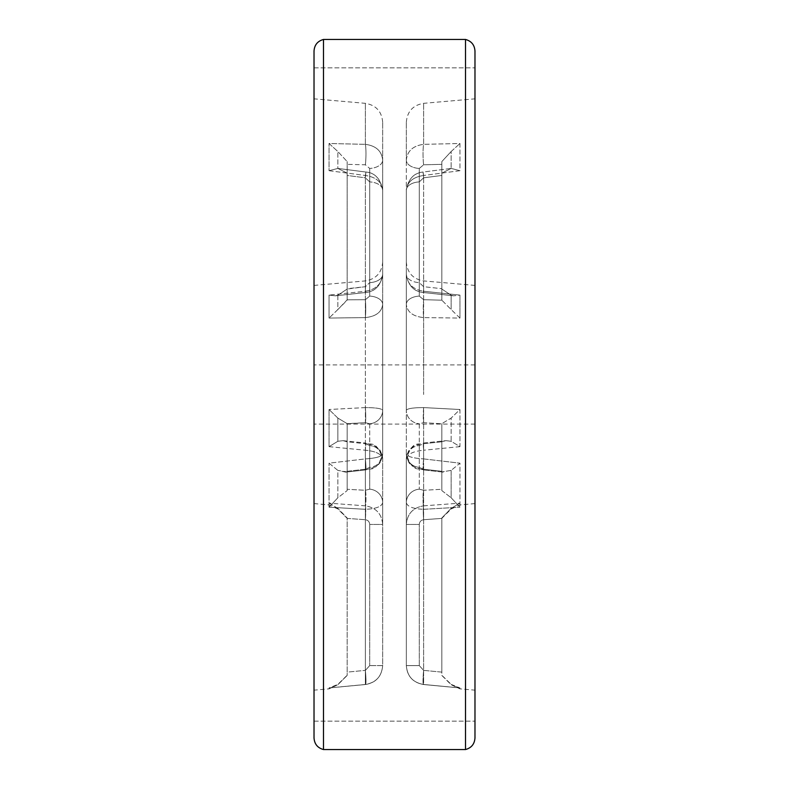 <?xml version="1.0" encoding="UTF-8"?>
<svg xmlns="http://www.w3.org/2000/svg" width="789" height="789" viewBox="0 0 789 789"><rect width="100%" height="100%" fill="white"/><g stroke="black" fill="none" stroke-linecap="round" stroke-linejoin="round"><path stroke-width="0.59" stroke-dasharray="3.94 2.96" d="M323.49 39.45L323.49 749.55M314.022 51.048L314.022 737.952M474.978 51.048L474.978 737.952M465.51 39.45L465.51 749.55M314.022 394.5L314.022 721.146L314.022 394.5M365.376 407.588L329.043 409.511L365.376 407.588C375.998 407.647 381.758 408.564 382.665 410.319A14.202 13.512 180 0 1 369.706 423.782A14.202 13.512 180 0 0 382.665 410.319L382.665 453.941C381.777 456.555 376.008 458.212 365.376 458.902A14.202 0.907 83.6 0 1 365.731 469.889L365.731 469.889A14.202 0.907 83.6 0 1 365.376 469.228L369.706 467.394A14.202 13.512 180 0 0 382.665 453.941L382.665 410.319C381.777 408.564 376.018 407.657 365.376 407.588L365.376 394.5L365.376 407.588A14.202 1.341 -93.5 0 1 365.376 422.677L369.706 423.782L365.376 422.677A14.202 1.341 86.5 0 0 365.376 407.588M329.043 446.653L365.376 450.233L329.043 446.653L329.043 409.511L329.043 446.653L337.85 441.288L342.959 440.656L337.85 441.288L329.043 446.653M365.376 505.848L329.043 503.165L365.376 505.848C376.008 507.623 381.777 513.826 382.665 524.448L369.706 524.448L382.665 524.448L382.665 665.61L369.706 665.61L382.665 665.61L382.665 458.991A14.202 13.512 180 0 0 369.706 445.538A14.202 13.512 180 0 1 382.665 458.991C381.777 454.188 376.018 451.269 365.376 450.233C375.998 451.259 381.758 454.178 382.665 458.991L382.665 524.448C381.777 513.836 376.018 507.633 365.376 505.848A14.202 1.233 94.1 0 1 365.376 519.714C368.049 520.158 369.489 521.736 369.706 524.448C369.489 521.736 368.049 520.158 365.376 519.714A14.202 1.233 94.1 0 0 365.376 505.848L365.376 450.233L365.376 505.848M329.043 170.7L365.376 175.483L329.043 170.7L337.85 168.432L347.16 173.126L347.16 161.587L347.16 173.126L337.85 168.432L337.85 151.518L347.16 161.587L337.85 151.518L337.85 168.432L329.043 170.7L329.043 143.499L365.376 144.338L329.043 143.499L337.85 151.518L329.043 143.499L329.043 170.7M459.957 170.7L423.624 175.483L459.957 170.7L459.957 143.499L423.624 144.338L459.957 143.499L459.957 170.7L451.15 168.432L441.84 173.126L441.84 161.587L441.84 289.05L451.15 295.214L441.84 289.05L441.84 300.185L451.15 309.554L441.84 300.185L441.84 288.695L423.624 286.693L419.294 282.64A14.202 8.344 0 0 1 406.335 274.325L406.335 160.128L406.335 274.325A14.202 8.344 0 0 0 419.294 282.64L423.624 286.693L441.84 288.695L441.84 161.587L441.84 173.126L451.229 168.422L423.042 172.041L423.624 175.483C413.012 177.052 407.252 181.963 406.335 190.208L406.335 304.406A14.202 8.344 0 0 1 419.294 296.092A14.202 8.344 0 0 0 406.335 304.406L406.335 190.208A14.202 8.344 0 0 1 419.294 181.894A14.202 8.344 -0 0 0 406.335 190.208C407.223 181.973 412.992 177.071 423.624 175.483L423.624 394.5L423.624 175.483L423.042 172.041C413.702 173.116 408.13 179.172 406.335 190.208L406.335 453.941C407.223 456.555 412.992 458.212 423.624 458.902C413.012 458.212 407.252 456.565 406.335 453.941L406.335 410.319A14.202 13.512 180 0 0 419.294 423.782A14.202 13.512 180 0 1 406.335 410.319C407.223 408.564 412.982 407.657 423.624 407.588L459.957 409.511L423.624 407.588C413.002 407.647 407.242 408.564 406.335 410.319L406.335 304.406C407.223 312.049 412.982 316.448 423.624 317.592A14.202 1.598 90.4 0 1 423.624 299.702L419.294 296.092L423.624 299.702L441.84 300.185L423.624 299.702A14.202 1.598 -89.6 0 0 423.624 317.592C413.002 316.468 407.242 312.069 406.335 304.406L406.335 190.208C408.317 178.935 413.88 172.88 423.042 172.041L451.229 168.422L459.957 170.7M474.978 394.5L474.978 721.146L474.978 394.5M459.957 446.653L423.624 450.233L459.957 446.653L451.15 441.288L446.041 440.656L441.84 441.662L446.041 440.656L451.15 441.288L451.15 418.081L441.84 423.644L451.15 418.081L451.15 441.288L459.957 446.653L459.957 409.511L451.15 418.081L459.957 409.511L459.957 446.653M423.624 505.848L459.957 503.165L423.624 505.848A14.202 1.233 -94.1 0 0 423.624 519.714C420.951 520.158 419.511 521.736 419.294 524.448L406.335 524.448L419.294 524.448C419.511 521.736 420.951 520.158 423.624 519.714A14.202 1.233 -94.1 0 1 423.624 505.848L423.624 450.233A14.202 0.582 -96 0 1 423.368 443.043A14.202 0.582 -96 0 1 423.624 443.714L419.294 445.538A14.202 13.512 180 0 0 406.335 458.991A14.202 13.512 180 0 1 419.294 445.538L423.624 443.714L441.84 441.791L441.84 423.644L441.84 441.791L423.624 443.714A14.202 0.582 84 0 0 423.368 443.043C419.561 446.081 412.775 438.437 406.335 458.991L406.335 502.613L406.335 458.991C407.223 454.188 412.982 451.269 423.624 450.233A14.202 0.582 84 0 1 423.368 443.043L446.041 440.656L423.368 443.043L414.205 445.815C410.152 449.691 408.87 446.771 406.335 458.991L406.335 665.61L419.294 665.61L406.335 665.61L406.335 524.448C407.223 513.836 412.982 507.633 423.624 505.848C412.992 507.623 407.223 513.826 406.335 524.448L406.335 458.991C407.242 454.178 413.002 451.259 423.624 450.233L423.624 505.848M406.335 502.613A14.202 13.512 180 0 1 419.294 489.16A14.202 13.512 180 0 0 406.335 502.613C407.223 506.617 412.992 508.846 423.624 509.309C413.012 508.856 407.252 506.627 406.335 502.613L406.335 665.61L406.335 502.613M419.294 467.394A14.202 13.512 180 0 1 406.335 453.941A14.202 13.512 180 0 0 419.294 467.394L423.624 469.228L419.294 467.394L419.294 423.782L423.624 422.677L419.294 423.782L419.294 467.394M419.294 168.442A14.202 8.344 0 0 1 406.335 160.128A14.202 8.344 -0 0 0 419.294 168.442L423.624 164.812L419.294 168.442L419.294 282.64L419.294 168.442M423.624 407.588A14.202 1.341 -86.5 0 0 423.624 422.677L441.84 423.782L423.624 422.677A14.202 1.341 93.5 0 1 423.624 407.588L423.624 458.902L459.957 463.173L423.624 458.902L423.624 407.588M406.335 274.325C407.223 283.853 412.982 289.494 423.624 291.24L423.624 286.693L423.318 292.492C413.702 291.457 408.051 285.401 406.335 274.325L406.335 262.056L406.335 274.325C408.238 285.598 413.9 291.654 423.318 292.492L453.665 295.836L451.15 295.214L451.15 309.554L451.15 295.214L453.665 295.836L423.318 292.492L423.624 291.24C413.002 289.514 407.242 283.882 406.335 274.325M441.84 517.959L451.15 508.353L441.84 517.959M423.624 670.374L419.294 665.61L423.624 670.374A14.202 1.233 -84.5 0 0 423.506 684.517A14.202 1.233 -84.5 0 1 423.624 670.374L441.84 672.12L441.84 518.403L423.624 519.714L441.84 518.403L441.84 675.433L451.15 684.388L441.84 675.266L441.84 672.12L423.624 670.374M423.624 684.467C413.012 682.623 407.252 676.341 406.335 665.61C407.223 676.341 412.953 682.643 423.506 684.517A14.202 1.233 -84.5 0 0 423.624 684.467A14.202 1.233 -84.5 0 1 423.506 684.517C412.815 682.465 407.085 676.163 406.335 665.61C407.232 676.331 413.002 682.613 423.624 684.467L459.957 687.939L423.624 684.467L423.624 509.309L459.957 507.189L423.624 509.309L423.624 684.467M441.84 489.288L441.84 423.782L441.84 490.6L451.15 497.76L441.84 490.6L441.84 489.288L423.624 490.275A14.202 1.667 -93.1 0 0 423.624 509.309A14.202 1.667 86.9 0 1 423.624 490.275L419.294 489.16L423.624 490.275L441.84 489.288M451.15 470.402L441.84 471.921L451.15 470.402L459.957 463.173L459.957 507.189L459.957 463.173L451.15 470.402L451.15 497.76L459.957 507.189L451.15 497.76L451.15 470.402M423.624 469.228A14.202 0.907 96.4 0 1 423.269 469.889L423.269 469.889A14.202 0.907 96.4 0 1 423.624 458.902A14.202 0.907 -83.6 0 0 423.269 469.889C419.561 466.802 412.943 474.603 406.335 453.941C408.988 466.417 410.25 463.261 414.225 467.127L423.269 469.889A14.202 0.907 -83.6 0 0 423.624 469.228L441.84 471.28L423.624 469.228M441.84 175.464L441.84 299.82L441.84 173.126L441.84 175.464L423.624 177.811L423.042 172.041L423.624 177.811L419.294 181.894L423.624 177.811L441.84 175.464M451.15 151.518L441.84 161.587L451.15 151.518L459.957 143.499L451.15 151.518L451.15 168.432L451.15 151.518M406.335 160.128C407.223 151.034 412.992 145.778 423.624 144.338C413.012 145.758 407.252 151.015 406.335 160.128L406.335 122.187L406.335 160.128M423.624 164.812A14.202 1.795 88.5 0 1 423.624 144.338L423.624 103.329L423.624 144.338A14.202 1.795 -91.5 0 0 423.624 164.812L441.84 164.339L423.624 164.812M459.957 318.066L451.15 309.554L459.957 318.066L423.624 317.592L459.957 318.066L459.957 295.116L453.665 295.836L459.957 295.116L423.624 291.24L459.957 295.116L459.957 318.066M459.957 503.165L451.15 508.353L451.15 509.013L451.15 508.353L459.957 503.165L459.957 504.901L459.957 503.165M451.15 684.388L459.957 687.939L459.957 688.856L459.957 687.939L423.506 684.517L458.873 687.88L451.15 684.388M369.706 489.16A14.202 13.512 180 0 1 382.665 502.613A14.202 13.512 180 0 0 369.706 489.16L365.376 490.275L369.706 489.16L369.706 445.538L365.376 443.714A14.202 0.582 96 0 1 365.632 443.043A14.202 0.582 96 0 1 365.376 450.233A14.202 0.582 -84 0 0 365.632 443.043C369.439 446.081 376.225 438.437 382.665 458.991C380.13 446.771 378.848 449.691 374.795 445.815L365.632 443.043A14.202 0.582 -84 0 0 365.376 443.714L369.706 445.538L369.706 489.16M382.665 453.941L382.665 304.406A14.202 8.344 0 0 0 369.706 296.092A14.202 8.344 -0 0 1 382.665 304.406C381.777 312.049 376.018 316.448 365.376 317.592C375.998 316.468 381.758 312.069 382.665 304.406L382.665 190.208A14.202 8.344 0 0 0 369.706 181.894A14.202 8.344 0 0 1 382.665 190.208C381.777 181.973 376.008 177.071 365.376 175.483C375.988 177.052 381.748 181.963 382.665 190.208L382.665 453.941A14.202 13.512 180 0 1 369.706 467.394L365.376 469.228L347.16 471.28L347.16 423.644L365.376 422.677L347.16 423.782L347.16 490.6L347.16 471.921L337.85 470.402L345.769 472.138L347.16 471.921L347.16 471.28L365.376 469.228A14.202 0.907 -96.4 0 0 365.731 469.889L345.769 472.138L365.731 469.889A14.202 0.907 -96.4 0 0 365.376 458.902C375.988 458.212 381.748 456.565 382.665 453.941C380.012 466.417 378.75 463.261 374.775 467.127L365.731 469.889C368.986 466.999 376.097 474.534 382.665 453.941M382.665 160.128L382.665 274.325A14.202 8.344 0 0 1 369.706 282.64A14.202 8.344 0 0 0 382.665 274.325L382.665 160.128A14.202 8.344 0 0 1 369.706 168.442A14.202 8.344 0 0 0 382.665 160.128C381.777 151.034 376.008 145.778 365.376 144.338A14.202 1.795 91.5 0 1 365.376 164.812L369.706 168.442L365.376 164.812L347.16 164.339L347.16 289.05L365.376 286.693L369.706 282.64L365.376 286.693L365.376 291.24C375.998 289.514 381.758 283.882 382.665 274.325C381.777 283.853 376.018 289.494 365.376 291.24L329.043 295.116L365.376 291.24L365.376 280.914L365.682 292.492C375.298 291.457 380.949 285.401 382.665 274.325L382.665 262.056L382.665 274.325C380.762 285.598 375.1 291.654 365.682 292.492L335.335 295.836L329.043 295.116L329.043 318.066L365.376 317.592L329.043 318.066L329.043 295.116L335.335 295.836L365.682 292.492L365.376 286.693L347.16 288.695L347.16 161.587L347.16 164.339L365.376 164.812A14.202 1.795 -88.5 0 0 365.376 144.338C375.988 145.758 381.748 151.015 382.665 160.128L382.665 122.187L382.665 160.128M369.706 181.894L365.376 177.811L369.706 181.894L369.706 296.092L365.376 299.702A14.202 1.598 89.6 0 1 365.376 317.592L365.376 175.483L365.958 172.041L365.376 177.811L347.16 175.464L347.16 300.185L347.16 289.05L347.16 300.185L337.85 309.554L347.16 299.82L365.376 299.702L369.706 296.092L369.706 181.894M365.376 175.483L365.958 172.041L365.376 177.811L347.16 175.464L347.16 299.82L365.376 299.702A14.202 1.598 -90.4 0 1 365.376 317.592L365.376 458.902L329.043 463.173L337.85 470.402L337.85 497.76L347.16 490.6L337.85 497.76L337.85 470.402L329.043 463.173L365.376 458.902L365.376 175.483M382.665 502.613C381.777 506.617 376.008 508.846 365.376 509.309A14.202 1.667 93.1 0 0 365.376 490.275L347.16 489.288L347.16 423.644L347.16 441.662L342.959 440.656L347.16 441.791L365.376 443.714L347.16 441.791L347.16 490.6L347.16 489.288L365.376 490.275A14.202 1.667 -86.9 0 1 365.376 509.309C375.988 508.856 381.748 506.627 382.665 502.613L382.665 665.61C381.768 676.331 375.998 682.613 365.376 684.467A14.202 1.233 84.5 0 0 365.494 684.517A14.202 1.233 84.5 0 1 365.376 684.467L329.043 687.939L337.85 684.388L347.16 675.266L337.85 684.744L330.127 687.88L365.494 684.517A14.202 1.233 84.5 0 0 365.376 670.374L369.706 665.61L365.376 670.374A14.202 1.233 84.5 0 1 365.494 684.517C375.929 682.771 381.659 676.469 382.665 665.61C381.748 676.341 375.988 682.623 365.376 684.467L365.376 509.309L329.043 507.189L337.85 497.76L329.043 507.189L365.376 509.309L365.376 684.467L329.043 687.939L365.494 684.517C376.047 682.643 381.777 676.341 382.665 665.61L382.665 502.613M347.16 672.12L347.16 517.959L337.85 508.353L347.16 518.403L365.376 519.714L347.16 518.403L347.16 675.266L347.16 672.12L365.376 670.374L347.16 672.12M337.85 418.081L347.16 423.644L337.85 418.081L329.043 409.511L337.85 418.081L337.85 441.288L337.85 418.081M337.85 295.214L347.16 289.05L337.85 295.214L335.335 295.836L337.85 295.214L337.85 309.554L329.043 318.066L337.85 309.554L337.85 295.214M347.16 173.126L347.16 175.464L347.16 173.126M337.85 508.353L329.043 503.165L329.043 504.901L329.043 503.165L337.85 508.353L337.85 509.013L337.85 508.353M365.376 144.338L365.376 103.329L365.376 144.338M419.294 665.61L419.294 524.448L419.294 665.61M419.294 445.538L419.294 489.16L419.294 445.538M419.294 296.092L419.294 181.894L419.294 296.092M423.624 317.592L423.624 394.5L423.624 317.592M423.624 291.24L423.624 280.914L423.624 291.24M369.706 524.448L369.706 665.61L369.706 524.448M369.706 423.782L369.706 467.394L369.706 423.782M369.706 282.64L369.706 168.442L369.706 282.64M329.043 507.189L329.043 463.173L329.043 507.189M329.043 687.939L329.043 688.856L329.043 687.939M314.022 67.854L474.978 67.854L314.022 67.854M314.022 721.146L474.978 721.146L314.022 721.146M314.022 503.589L329.043 504.901L337.85 509.013L347.16 518.324M382.665 122.187C381.758 111.446 375.998 105.164 365.376 103.329L314.022 98.832M406.335 122.187C407.242 111.446 413.002 105.164 423.624 103.329L474.978 98.832M474.978 503.589L459.957 504.901L451.15 509.013L441.84 518.324M474.978 364.912L314.022 364.912M474.978 424.087L314.022 424.087M441.84 675.433L451.15 684.744L459.957 688.856L474.978 690.168M474.978 285.411L423.624 280.914C413.002 279.079 407.242 272.797 406.335 262.056M443.231 472.138L423.269 469.889L443.231 472.138M382.665 190.208C380.357 178.669 374.785 172.613 365.958 172.041L337.771 168.422L365.958 172.041C375.12 172.88 380.683 178.935 382.665 190.208M347.16 675.433L337.85 684.744L329.043 688.856L314.022 690.168M342.959 440.656L365.632 443.043L342.959 440.656M314.022 285.411L365.376 280.914C375.998 279.079 381.758 272.797 382.665 262.056"/><path stroke-width="1.18" d="M323.49 39.45C317.592 41.077 314.436 44.943 314.022 51.048L314.022 737.952C314.436 744.057 317.592 747.923 323.49 749.55L323.49 39.45L465.51 39.45C471.408 41.077 474.564 44.943 474.978 51.048L474.978 737.952C474.564 744.057 471.408 747.923 465.51 749.55L465.51 39.45M323.49 749.55L465.51 749.55"/></g></svg>
